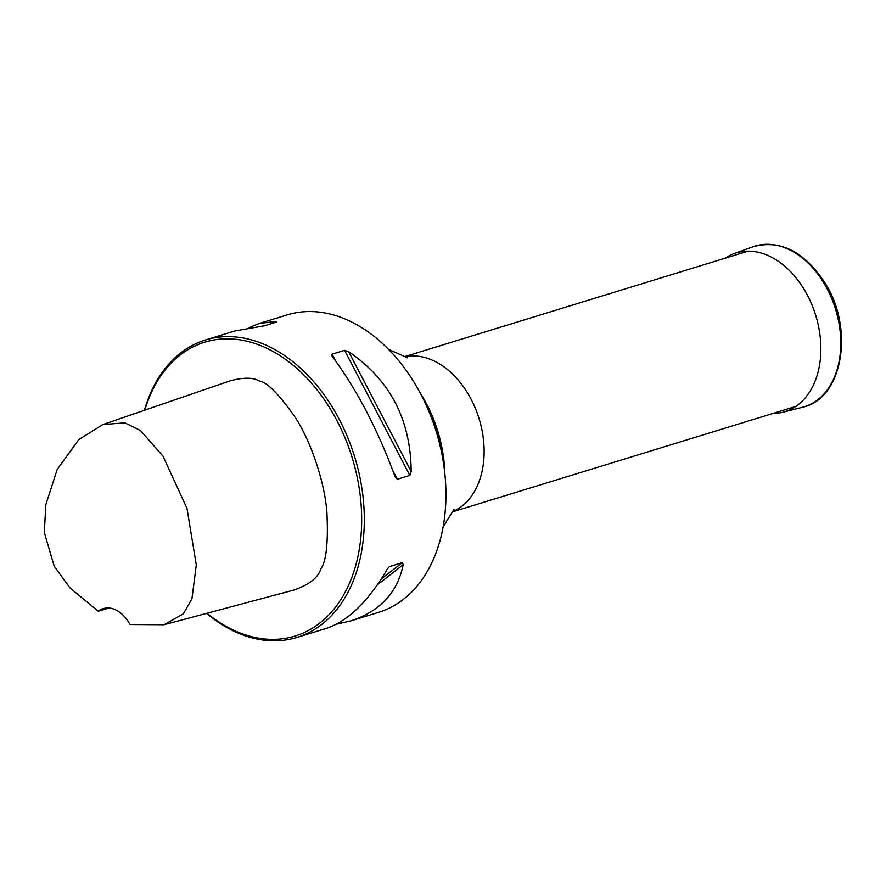 <?xml version="1.0" encoding="UTF-8"?>
<svg xmlns="http://www.w3.org/2000/svg" width="886" height="886" viewBox="0 0 886 886"><rect width="100%" height="100%" fill="white"/><g stroke="black" fill="none" stroke-linecap="round" stroke-linejoin="round"><path stroke-width="1.33" d="M444.407 469.89A122.921 85.543 -107.1 0 0 421.67 395.843M420.64 393.86A122.312 85.122 72.9 0 1 444.672 472.116M336.159 624.287L350.657 620.92L378.466 612.392A155.593 108.28 -107.1 0 0 444.373 469.558A155.593 108.28 -107.1 0 0 421.825 396.142A155.593 108.28 -107.1 0 0 287.119 314.907L259.321 323.445L249.099 327.676M144.407 410.284A155.593 108.28 72.9 0 1 205.519 339.969A155.593 108.28 72.9 0 1 318.074 386.905A155.593 108.28 72.9 0 1 363.637 535.797A155.593 108.28 72.9 0 1 296.854 637.444A155.593 108.28 72.9 0 1 206.604 613.367M274.649 322.637L276.222 321.408L276.831 321.972L276.222 321.408L259.321 323.445M276.831 321.972L264.338 325.804L234.602 331.032L205.519 339.969M397.349 479.248L409.841 475.417L411.17 471.474C410.75 419.61 389.929 379.706 348.696 351.764L344.565 350.347L332.084 354.178L331.652 355.208L332.516 356.737C356.958 389.829 377.779 429.732 394.99 476.446L397.349 479.248L392.852 470.621M388.566 567.394L386.994 569.654C368.144 601.672 347.788 621.285 325.948 628.517L296.854 637.444M350.657 620.92C380.016 611.395 397.526 592.645 403.185 564.681L402.377 562.532L389.275 566.719M164.043 624.741L294.086 589.987C309.424 584.583 318.362 577.484 320.909 568.701C326.391 561.048 328.374 541.944 326.856 511.399C324.287 480.788 310.72 441.372 295.669 418.026C279.234 394.403 267.074 382.043 259.177 380.947C253.075 377.336 243.373 377.303 230.083 380.858L102.787 424.582L124.893 422.844L140.453 430.518L162.969 456.102L186.968 508.298L196.293 564.991L191.93 598.803L183.324 613.865L164.043 624.741L129.921 624.508A31.121 21.652 -107.1 0 0 103.175 608.627A31.121 21.652 -107.1 0 0 98.202 611.218L109.111 608.006M207.047 613.245A153.721 106.984 -107.1 0 0 361.012 535.631A153.721 106.984 -107.1 0 0 275.28 352.761A153.721 106.984 -107.1 0 0 144.839 410.14M98.202 611.218L70.016 587.961L54.201 566.198L44.3 532.442L45.839 504.621L57.202 469.436L78.765 439.622L102.787 424.582M421.825 396.142L422.046 396.563A153.721 106.984 72.9 0 1 444.318 469.093L444.373 469.558M725.125 258.214A83.04 57.789 72.9 0 1 734.239 253.562A83.04 57.789 72.9 0 1 815.718 315.361A83.04 57.789 72.9 0 1 782.958 412.234A83.04 57.789 72.9 0 1 772.802 413.496M405.068 356.704A81.224 56.527 72.9 0 1 479.104 418.724A81.224 56.527 72.9 0 1 452.635 511.599M420.008 392.675A113.585 79.042 72.9 0 1 444.816 473.445M411.17 471.474L348.696 351.764M409.841 475.417L344.565 350.347M335.561 360.857L332.084 354.178M377.392 584.826L403.185 564.681M381.301 578.99L402.377 562.532M753.144 246.74A84.015 58.465 72.9 0 1 835.576 309.269A84.015 58.465 72.9 0 1 802.439 407.283C843.284 399.021 854.735 327.466 824.168 281.659C803.524 251.103 779.846 239.453 753.144 246.74L734.239 253.562M452.491 511.853L795.816 406.43M404.813 356.571L748.138 251.148M388.544 349.339L407.593 357.866M443.089 526.982L454.064 509.24M782.958 412.234L802.439 407.283"/></g></svg>
